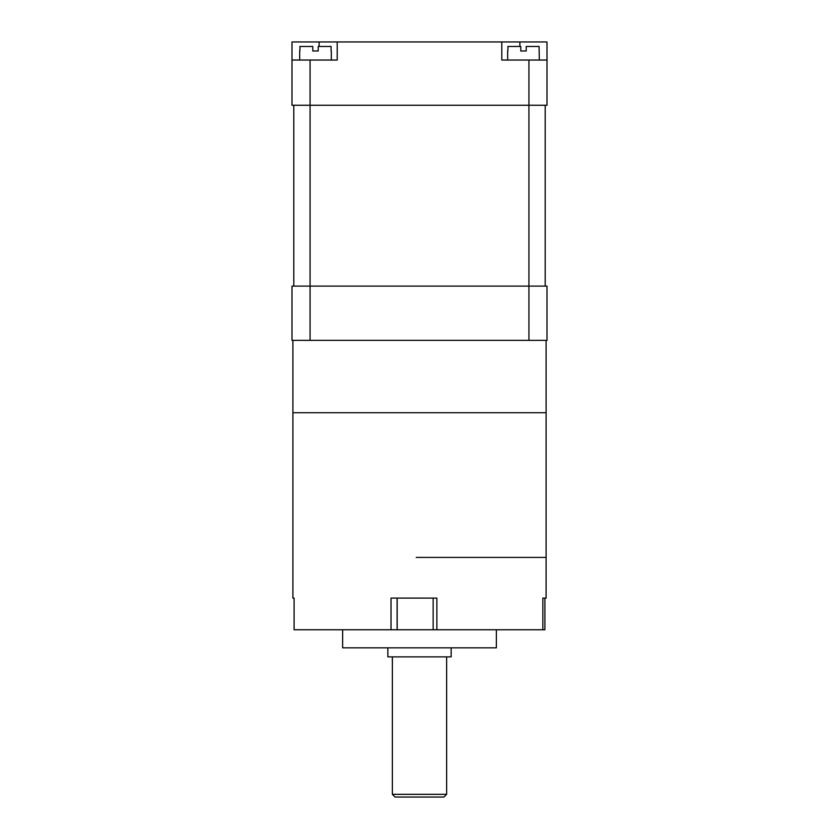 <?xml version="1.0" encoding="UTF-8"?>
<svg xmlns="http://www.w3.org/2000/svg" width="839" height="839" viewBox="0 0 839 839"><rect width="100%" height="100%" fill="white"/><g stroke="black" fill="none" stroke-linecap="round" stroke-linejoin="round"><path stroke-width="1.26" d="M507.91 50.99L507.91 46.47L520.778 46.47L520.778 50.99L526.21 50.99L526.21 46.47L539.089 46.47L539.32 60.041M507.668 50.99L507.668 60.041M299.68 50.99L299.68 60.041M331.332 50.99L331.332 60.041M331.09 50.99L331.09 46.47L318.222 46.47L318.222 50.99L312.79 50.99L312.79 46.47L299.911 46.47L299.911 50.99M337.205 41.95L337.205 60.041L310.073 60.041L310.073 105.253L291.993 105.253L291.993 41.95L501.795 41.95L501.795 60.041L547.007 60.041L547.007 41.95L519.876 41.95L519.876 46.47M312.79 50.99L318.222 50.99M501.795 41.95L519.876 41.95M547.007 60.041L547.007 105.253L528.927 105.253L528.927 60.041M546.105 340.372L291.993 340.372L291.993 286.109L310.073 286.109L310.073 105.253L528.927 105.253L528.927 286.109L547.007 286.109L547.007 340.372L546.105 340.372L546.105 598.102L542.854 598.102L542.854 629.753L544.91 629.753L544.91 598.102L542.854 598.102M291.993 60.041L310.073 60.041M293.797 286.109L293.797 105.253M545.203 286.109L545.203 105.253M528.927 340.372L528.927 286.109L310.073 286.109L310.073 340.372M526.21 50.99L520.778 50.99M292.895 340.372L292.895 412.715L546.105 412.715M416.228 557.411L546.105 557.411L416.228 557.411M446.631 794.334L443.915 797.05L395.085 797.05L392.369 794.334L446.631 794.334L446.631 656.885M451.151 647.834L451.151 656.885L387.849 656.885L387.849 647.834M496.363 629.753L496.363 647.834L342.637 647.834L342.637 629.753M433.144 598.102L433.144 629.753L542.854 629.753M397.162 598.102L397.162 629.753L433.144 629.753M436.867 629.753L436.867 598.102L391.016 598.102L391.016 629.753L294.09 629.753L294.09 598.102L292.895 598.102L292.895 412.715M397.162 629.753L391.016 629.753M397.12 598.102L397.12 629.753M319.124 46.47L319.124 41.95M392.369 794.334L392.369 656.885"/></g></svg>

